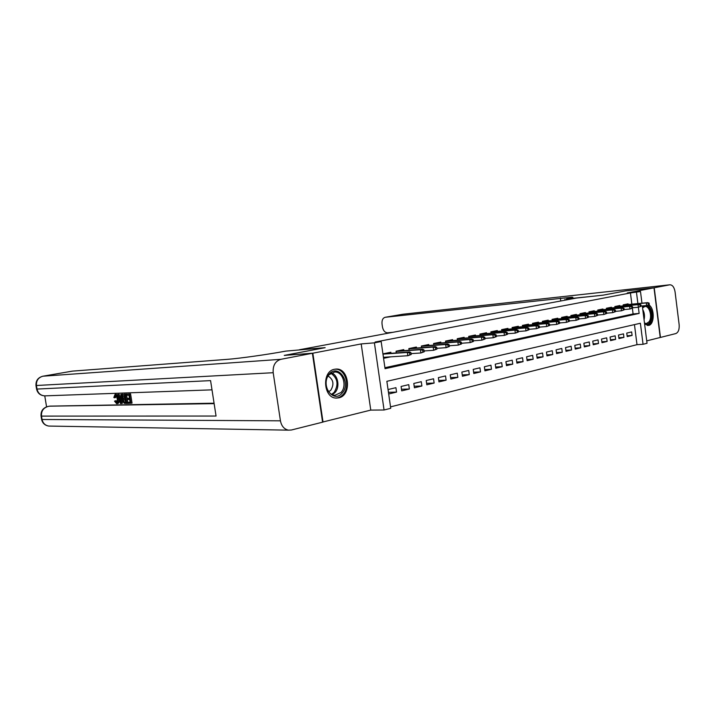 <?xml version="1.0" encoding="UTF-8"?>
<svg xmlns="http://www.w3.org/2000/svg" width="715" height="715" viewBox="0 0 715 715"><rect width="100%" height="100%" fill="white"/><g stroke="black" fill="none" stroke-linecap="round" stroke-linejoin="round"><path stroke-width="1.07" d="M338.74 397.853C352.075 395.458 349.331 367.707 335.889 369.083L334.548 369.262C321.5 371.156 323.305 398.452 336.452 398.085L338.74 397.853M644.608 324.092L648.568 325.459C654.681 324.538 654.797 308.031 648.728 304.849M642.311 305.922L647.03 343.28L643.053 344.29L640.39 323.252L386.86 381.31L390.739 408.31L384.062 409.999L374.401 342.843L381.158 341.538L385.054 368.681L639.139 313.42L638.361 307.244L632.703 307.772M322.572 422.073L370.772 410.097L384.062 409.999M646.726 340.867L660.231 337.48L654.002 287.823L627.305 292.935L640.488 291.523L641.963 303.187M390.533 406.88L637.002 344.666L643.053 344.29M284.713 355.364L312.839 353.192L323.028 422.073M284.704 355.319L325.155 347.669L299.451 349.751L576.496 298.039L602.861 295.197L625.321 290.96L654.002 287.823M390.998 353.237L390.855 352.245L382.963 353.854L383.606 358.322L390.783 356.83M403.912 350.582L403.769 349.617L396.056 351.19L396.298 352.87M416.523 347.991L416.389 347.034L408.855 348.58L409.087 350.216M428.857 345.452L428.732 344.523L421.358 346.024L421.582 347.624M440.923 342.977L440.798 342.056L433.585 343.531L433.808 345.086M452.72 340.546L452.595 339.652L445.543 341.091L445.758 342.601M464.258 338.177L464.142 337.301L457.243 338.704L457.448 340.179M475.555 335.853L475.439 334.995L468.691 336.372L468.888 337.811M486.611 333.583L486.495 332.734L479.89 334.084L480.078 335.487M497.434 331.358L497.318 330.527L490.848 331.849L491.035 333.226M508.034 329.186L507.918 328.364L501.581 329.66L501.769 331M518.411 327.05L518.303 326.246L512.101 327.515L512.271 328.829M528.582 324.968L528.474 324.172L522.397 325.414L522.567 326.692M538.547 322.921L538.44 322.134L532.487 323.35L532.648 324.61M548.307 320.91L548.208 320.141L542.372 321.339L542.533 322.563M557.879 318.953L557.78 318.193L552.06 319.364L552.221 320.561M567.263 317.022L567.165 316.28L561.561 317.424L561.713 318.604M576.469 315.136L576.379 314.394L570.874 315.521L571.026 316.682M585.496 313.277L585.406 312.553L580.008 313.662L580.16 314.797M594.353 311.463L594.263 310.748L588.963 311.829L589.115 312.947M603.04 309.675L602.951 308.978L597.758 310.033L597.901 311.132M611.575 307.933L611.486 307.236L606.383 308.272L606.526 309.345M619.941 306.208L619.851 305.528L614.846 306.547L614.98 307.602M627.109 335.782L632.096 335.433L627.207 336.604L626.76 333.083L631.649 331.93L632.096 335.433M618.85 337.739L623.927 337.391L618.958 338.588L618.502 335.04L623.48 333.86L623.927 337.391M610.431 339.741L615.615 339.393L610.547 340.617L610.083 337.024L615.15 335.827L615.615 339.393M601.86 341.779L607.142 341.43L601.976 342.673L601.512 339.053L606.678 337.838L607.142 341.43M593.128 343.861L598.509 343.513L593.244 344.773L592.771 341.118L598.035 339.875L598.509 343.513M584.226 345.98L589.705 345.631L584.343 346.918L583.869 343.227L589.231 341.958L589.705 345.631M575.146 348.134L580.741 347.785L575.271 349.099L574.788 345.372L580.258 344.085L580.741 347.785M565.896 350.332L571.598 349.984L566.021 351.324L565.529 347.562L571.106 346.248L571.598 349.984M556.449 352.567L562.267 352.227L556.592 353.594L556.082 349.796L561.775 348.455L562.267 352.227M546.823 354.855L552.767 354.515L546.966 355.909L546.457 352.075L552.257 350.707L552.767 354.515M537.001 357.187L543.06 356.848L537.144 358.269L536.634 354.399L542.551 352.995L543.06 356.848M526.982 359.565L533.167 359.234L527.134 360.682L526.606 356.767L532.648 355.346L533.167 359.234M516.748 361.987L523.067 361.656L516.909 363.14L516.373 359.189L522.54 357.732L523.067 361.656M506.309 364.462L512.753 364.141L506.47 365.651L505.925 361.665L512.217 360.172L512.753 364.141M495.638 366.992L502.234 366.67L495.808 368.216L495.263 364.185L501.689 362.666L502.234 366.67M484.752 369.575L491.482 369.262L484.922 370.835L484.368 366.759L490.928 365.213L491.482 369.262M473.625 372.202L480.507 371.898L473.804 373.507L473.241 369.396L479.944 367.805L480.507 371.898M462.256 374.892L469.29 374.597L462.444 376.242L461.863 372.086L468.718 370.459L469.29 374.597M450.638 377.636L457.832 377.359L450.834 379.039L450.244 374.83L457.251 373.176L457.832 377.359M438.76 380.452L446.115 380.174L438.965 381.89L438.367 377.636L445.525 375.947L446.115 380.174M426.614 383.312L434.139 383.052L426.828 384.813L426.22 380.514L433.54 378.78L434.139 383.052M414.191 386.243L421.895 386.002L414.414 387.798L413.797 383.455L421.287 381.685L421.895 386.002M401.481 389.246L409.364 389.014L401.714 390.855L401.088 386.457L408.748 384.643L409.364 389.014M637.002 344.666L634.455 324.61M395.922 387.682L388.084 389.532L388.719 393.983L396.557 392.097L395.922 387.682M631.854 304.17L630.433 292.944L375.098 342.038L381.158 341.538M384.911 367.707L633.097 313.957L632.373 308.219M628.154 304.527L628.074 303.848L623.158 304.849L623.292 305.886M370.772 410.097L361.2 343.924L312.839 353.192M361.2 343.924L374.401 342.843M630.433 292.944L640.488 291.523M637.896 303.58L636.466 292.301M633.097 313.957L639.139 313.42M388.477 392.312L396.557 392.097M643.473 305.806L642.481 307.28M649.292 304.545L649.113 303.106L648.299 303.276L648.478 304.715L649.292 304.545L646.601 305.511L646.28 302.928L623.203 305.162M648.478 304.715L646.601 305.511L641.06 306.038M648.299 303.276L646.28 302.928L647.745 302.624L623.176 305.01M649.113 303.106L647.745 302.624M642.544 307.781L642.678 307.584C647.584 300.157 655.029 315.521 649.872 322.286C648.299 324.369 646.512 324.726 644.51 323.35M644.474 323.064L646.405 323.538L649.023 321.795C652.616 317.165 649.488 305.546 644.867 306.494L642.562 307.915M647.307 325.522L650.409 323.368C653.519 316.432 652.741 310.382 648.076 305.198M329.329 373.909C338.597 363.309 351.655 383.455 342.029 393.214C332.976 404.118 319.399 383.803 329.329 373.909M340.975 392.517C347.41 386.1 342.807 371.21 334.593 372.041L329.213 374.66C322.831 380.854 327.032 395.547 335.04 395.234L340.975 392.517M328.712 391.731L330.804 390.229C334.307 384.241 333.422 379.513 328.131 376.045M335.603 398.014C338.392 398.032 340.849 396.897 342.959 394.626C350.94 386.627 345.184 368.127 334.96 369.226L334.531 369.262M654.225 287.779L660.463 337.426L675.809 333.574C678.365 332.439 679.473 329.463 679.143 324.646L675.067 291.863C674.245 287.216 672.502 284.856 669.839 284.793L654.225 287.779L625.553 290.916L602.942 295.188L566.271 299.022C572.59 297.833 574.413 297.226 571.723 297.217L385.269 317.272C382.811 317.961 381.73 320.177 382.024 323.931L382.462 326.978C383.249 330.714 384.938 332.654 387.548 332.797L392.973 332.296M565.02 300.184L564.904 299.281M115.839 395.708L115.58 397.612L113.828 397.549L115.008 394.501L117.492 394.912M119.003 399.193C119.334 401.723 118.94 403.162 117.814 403.519L117.698 403.528M115.097 394.492C116.456 394.698 117.376 396.244 117.85 399.131C118.261 401.794 117.877 403.332 116.706 403.734L114.516 401.16L116.179 400.659L117.09 402.331M120.853 394.412L121.514 394.385L121.237 403.537L120.54 403.555L117.358 394.528L118.002 394.51L118.949 397.281L120.808 397.227L120.853 394.412L122.623 394.171L122.596 394.993M122.471 399.167L122.345 403.314L121.237 403.537M117.358 394.528L119.11 394.296L120.057 397.066L120.808 397.04M126.635 395.279L127.145 398.461L129.495 398.398L128.986 395.207L126.349 395.288L126.18 394.233L130.568 393.902L132.043 403.117L127.762 403.412L127.592 402.348L130.094 402.098M127.592 402.348L130.121 402.295L129.665 399.462L127.315 399.524L127.145 398.461L129.469 398.201M44.759 395.869L46.573 406.835M49.541 406.174L214.134 403.635M214.062 403.197L49.898 406.12M124.464 394.153L126.457 394.171M127.315 399.524L127.762 402.313M312.392 353.273L284.266 355.4L325.021 347.696L285.768 351.119C268.027 354.443 239.087 358.519 227.093 359.368L72.456 371.121L42.945 376.197L280.825 359.323L312.392 353.273L322.59 422.181L291.425 430.001L288.467 430.153L48.691 426.06C45.099 425.389 42.891 423.191 42.06 419.482L280.441 420.822C281.495 426.104 284.168 429.215 288.467 430.153M280.825 359.323C275.266 361.102 272.719 365.562 273.193 372.712L280.441 420.822M41.559 419.16L42.06 419.482L41.497 416.103L216.055 416.041L210.576 380.621L37.01 389.067L36.447 385.68C36.116 380.666 38.279 377.502 42.945 376.197L42.605 376.269M126.18 394.233L130.568 393.902M129.451 394.117L130.925 403.349M123.74 394.314L125.322 394.26L126.796 403.43L124.473 403.34L123.731 402.706L122.444 398.988C121.979 396.244 122.354 394.689 123.579 394.322L124.848 394.099M124.866 395.341L123.016 396.047L123.06 398.997L124.339 402.232L126.001 402.384L124.866 395.341M125.322 394.26L126.439 394.036M126.796 403.43L127.735 403.233M124.419 395.35L124.178 398.773L125.965 402.17M123.016 396.047L124.124 395.833M123.06 398.997L124.178 398.773M124.339 402.232L125.447 402.009M125.098 402.402L125.974 402.223M120.746 400.811L120.79 398.282L119.298 398.327L120.719 402.5L120.746 400.811M121.514 394.385L122.623 394.171M118.949 397.281L120.057 397.066M118.002 394.51L119.11 394.296M120.469 398.291L120.772 399.185M115.079 400.874L116.545 402.697C117.367 402.313 117.6 401.133 117.242 399.158C116.956 397.04 116.313 395.833 115.321 395.529L114.48 397.826M117.85 399.131L118.904 398.925M641.096 306.261L640.908 304.813L640.077 304.983L640.265 306.44L641.096 306.261L638.379 307.244L638.048 304.635L614.891 306.86M640.077 304.983L638.048 304.635L639.541 304.322L614.873 306.699M638.379 307.244L640.265 306.44M640.908 304.813L639.541 304.322M632.739 308.022L632.552 306.556L631.702 306.726L631.89 308.192L632.739 308.022L629.995 309.005L629.656 306.369L606.427 308.585M631.89 308.192L629.995 309.005L624.186 309.55M631.702 306.726L629.656 306.369L631.184 306.056L606.4 308.424M632.552 306.556L631.184 306.056M624.213 309.81L624.025 308.326L623.167 308.505L623.355 309.988L624.213 309.81L621.451 310.802L621.112 308.138L597.803 310.346M623.355 309.988L621.451 310.802L615.499 311.356M623.167 308.505L621.112 308.138L622.658 307.816L597.776 310.176M624.025 308.326L622.658 307.816M615.535 311.633L615.338 310.131L614.462 310.319L614.65 311.812L615.535 311.633L612.737 312.634L612.398 309.944L589.008 312.142M614.65 311.812L612.737 312.634L606.642 313.188M614.462 310.319L612.398 309.944L613.979 309.622L588.981 311.963M615.338 310.131L613.979 309.622M606.678 313.483L606.481 311.981L605.587 312.169L605.784 313.671L606.678 313.483L603.853 314.502L603.505 311.785L580.044 313.965M605.784 313.671L603.853 314.502L597.606 315.065M605.587 312.169L603.505 311.785L605.122 311.454L580.026 313.787M606.481 311.981L605.122 311.454M597.642 315.378L597.445 313.858L596.533 314.046L596.73 315.574L597.642 315.378L594.8 316.405L594.442 313.671L570.91 315.833M596.73 315.574L594.8 316.405L588.391 316.977M596.533 314.046L594.442 313.671L596.087 313.322L570.892 315.646M597.445 313.858L596.087 313.322M588.436 317.317L588.239 315.78L587.301 315.967L587.507 317.505L588.436 317.317L585.558 318.345L585.201 315.583L561.597 317.728M587.507 317.505L585.558 318.345L578.989 318.926M587.301 315.967L585.201 315.583L586.881 315.235L561.579 317.54M588.239 315.78L586.881 315.235M579.034 319.283L578.837 317.728L577.881 317.934L578.086 319.48L579.034 319.283L576.138 320.329L575.772 317.54L552.096 319.668M578.086 319.48L576.138 320.329L569.399 320.919M577.881 317.934L575.772 317.54L577.479 317.183L552.078 319.471M578.837 317.728L577.479 317.183M569.444 321.294L569.238 319.73L568.273 319.927L568.479 321.5L569.444 321.294L566.521 322.349L566.146 319.534L542.408 321.643M568.479 321.5L566.521 322.349L559.604 322.948M568.273 319.927L566.146 319.534L567.898 319.167L542.381 321.437M569.238 319.73L567.898 319.167M559.657 323.35L559.452 321.768L558.46 321.973L558.674 323.555L559.657 323.35L556.699 324.413L556.324 321.562L532.523 323.654M558.674 323.555L556.699 324.413L549.612 325.021M558.46 321.973L556.324 321.562L558.111 321.196L532.496 323.448M559.452 321.768L558.111 321.196M549.674 325.45L549.46 323.85L548.45 324.056L548.655 325.656L549.674 325.45L546.68 326.523L546.296 323.645L522.433 325.709M548.655 325.656L546.68 326.523L539.405 327.13M548.45 324.056L546.296 323.645L548.119 323.269L522.406 325.504M549.46 323.85L548.119 323.269M539.468 327.586L539.253 325.969L538.216 326.183L538.44 327.801L539.468 327.586L536.447 328.677L536.062 325.763L512.137 327.81M538.44 327.801L536.447 328.677L528.984 329.293M538.216 326.183L536.062 325.763L537.921 325.379L512.11 327.595M539.253 325.969L537.921 325.379M529.046 329.776L528.832 328.14L527.777 328.355L527.992 329.99L529.046 329.776L525.999 330.875L525.605 327.935L501.626 329.955M527.992 329.99L525.999 330.875L518.339 331.501M527.777 328.355L525.605 327.935L527.5 327.542L501.599 329.731M528.832 328.14L527.5 327.542M518.402 332.001L518.187 330.357L517.106 330.58L517.329 332.234L518.402 332.001L515.327 333.119L514.925 330.142L490.892 332.144M517.329 332.234L515.327 333.119L507.453 333.744M517.106 330.58L514.925 330.142L516.865 329.74L490.856 331.912M518.187 330.357L516.865 329.74M507.534 334.289L507.301 332.618L506.202 332.85L506.435 334.522L507.534 334.289L504.415 335.406L504.012 332.404L479.926 334.379M506.435 334.522L504.415 335.406L496.335 336.05M506.202 332.85L504.012 332.404L505.997 331.992L479.89 334.137M507.301 332.618L505.997 331.992M496.416 336.622L496.183 334.933L495.066 335.165L495.289 336.854L496.416 336.622L493.27 337.757L492.858 334.718L468.727 336.658M495.289 336.854L493.27 337.757L484.976 338.392M495.066 335.165L492.858 334.718L494.887 334.298L468.691 336.407M496.183 334.933L494.887 334.298M485.056 338.999L484.824 337.301L483.671 337.534L483.903 339.241L485.056 338.999L481.874 340.152L481.454 337.078L457.278 338.99M483.903 339.241L481.874 340.152L473.348 340.796M483.671 337.534L481.454 337.078L483.528 336.649L457.251 338.704M484.824 337.301L483.528 336.649M473.437 341.439L473.205 339.714L472.025 339.956L472.266 341.69L473.437 341.439L470.229 342.601L469.8 339.5L445.588 341.368M472.266 341.69L470.229 342.601L461.461 343.254M472.025 339.956L469.8 339.5L471.918 339.053L445.552 341.118M473.205 339.714L471.918 339.053M461.559 343.933L461.318 342.19L460.111 342.44L460.353 344.183L461.559 343.933L458.306 345.104L457.877 341.967L460.04 341.52L433.594 343.558M460.111 342.44L457.877 341.967L433.63 343.808M460.353 344.183L458.306 345.104L449.306 345.756M461.318 342.19L460.04 341.52M449.404 346.48L449.154 344.719L447.93 344.979L448.171 346.739L449.404 346.48L446.124 347.669L445.677 344.496L447.894 344.031L421.367 346.051M447.93 344.979L445.677 344.496L421.403 346.292M448.171 346.739L446.124 347.669L436.856 348.321M449.154 344.719L447.894 344.031M436.963 349.09L436.713 347.311L435.453 347.57L435.703 349.358L436.963 349.09L433.648 350.287L433.201 347.079L435.462 346.614L408.855 348.607M435.453 347.57L433.201 347.079L408.891 348.84M435.703 349.358L433.648 350.287L424.12 350.949M436.713 347.311L435.462 346.614M424.236 351.762L423.986 349.957L422.69 350.225L422.949 352.03L424.236 351.762L420.876 352.978L420.42 349.724L396.101 351.449M422.949 352.03L420.876 352.978L411.08 353.63M422.69 350.225L420.42 349.724L422.744 349.251L396.065 351.217M423.986 349.957L422.744 349.251M383.508 357.643L385.859 357.151M411.205 354.497L410.946 352.674L409.624 352.942L409.883 354.774L411.205 354.497L407.809 355.721L407.344 352.441L382.999 354.113M409.883 354.774L407.809 355.721L383.463 357.312M409.624 352.942L407.344 352.441L409.722 351.941L382.972 353.889M410.946 352.674L409.722 351.941M642.776 309.622C644.492 312.723 644.921 316.11 644.063 319.775M643.741 317.263L643.071 311.99M331.528 372.873C338.15 375.178 340.206 387.324 334.888 392.687L332.332 394.635M331.653 394.296L334.128 392.41C338.821 384.545 337.73 378.163 330.875 373.257M560.748 300.979L560.372 298.164M669.74 284.811L402.813 314.251L385.322 317.263M402.518 314.305L403.108 314.216M273.193 372.712L35.973 385.519M49.764 406.129L47.825 406.504C42.945 407.916 40.684 411.107 41.05 416.085L41.497 416.103C41.166 411.098 43.32 407.899 47.959 406.495L47.369 406.638M50.336 426.086L48.691 426.06C44.857 425.38 42.498 423.182 41.604 419.455L41.005 415.799M45.304 395.851L44.813 395.869C40.639 395.565 38.038 393.295 37.01 389.067L36.563 389.076C37.636 393.313 40.38 395.574 44.813 395.869L211.998 389.845M36.537 388.889L36 385.698C35.67 380.693 37.966 377.529 42.9 376.206L72.412 371.121M120.111 400.704L120.755 400.57M644.948 323.654L646.405 323.538M571.803 297.851L571.723 297.217M669.839 284.793L402.911 314.234L385.269 317.272M124.687 394.108L123.579 394.322M117.814 403.519L116.706 403.734M116.116 394.287L115.008 394.501"/></g></svg>
